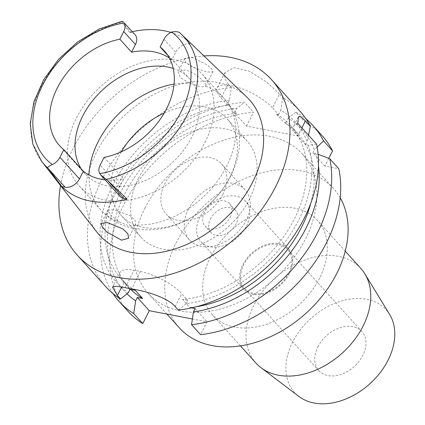 <?xml version="1.0" encoding="UTF-8"?>
<svg xmlns="http://www.w3.org/2000/svg" width="425" height="425" viewBox="0 0 425 425"><rect width="100%" height="100%" fill="white"/><g stroke="black" fill="none" stroke-linecap="round" stroke-linejoin="round"><path stroke-width="0.32" stroke-dasharray="2.12 1.59" d="M170.845 32.385A95.625 68.207 137.9 0 1 191.829 44.296L190.06 43.95A11.964 8.537 -42.1 0 0 175.706 52.243L171.827 59.893A70.635 50.378 -42.1 0 0 169.442 58.14M171.827 59.893L167.944 55.595M173.23 68.462A70.635 50.378 137.9 0 1 189.768 79.045A70.635 50.378 137.9 0 1 191.935 136.861A70.635 50.378 137.9 0 1 84.931 173.735A70.635 50.378 137.9 0 1 81.372 169.086M135.076 34.728A11.964 8.537 -42.1 0 0 131.298 32.683L129.529 32.343A95.625 68.207 137.9 0 1 132.329 31.684M129.529 32.343L121.938 22.201L122.161 21.25M180.45 33.426L191.829 44.296M246.845 97.091A101.028 72.059 -42.1 0 0 96.363 152.469A101.028 72.059 -42.1 0 0 97.102 232.353M191.521 57.141L206.545 64.478L211.661 68.94L212.989 71.798L206.826 72.037L190.984 66.443L185.645 62.252L184.763 58.56L191.521 57.141M105.145 179.887A70.635 50.378 -42.1 0 0 123.601 178.983L119.723 186.633A11.964 8.537 -42.1 0 0 120.089 196.424M104.077 157.372L123.601 178.983M60.515 185.534A130.879 93.351 137.9 0 1 73.291 148.038A130.879 93.351 137.9 0 1 203.979 55.946M300.098 111.313A130.879 93.351 -42.1 0 0 282.683 97.495L280.829 110.176A120.068 85.637 -42.1 0 1 307.105 141.711L305.586 144.712L308.343 145.244L316.577 144.139M310.781 203.267A114.261 81.499 -42.1 0 0 298.021 133.806L290.7 125.699A114.261 81.499 137.9 0 0 276.489 114.203L278.582 114.607L272.478 107.854L279.512 93.989L282.683 97.495M279.512 93.989L266.693 82.115L249.709 71.373L234.127 67.692L224.979 72.463L224.549 78.014L228.14 84.134L221.106 98A33.24 11.045 -153.1 0 1 217.148 87.885A33.24 11.045 -153.1 0 1 231.179 85.637A33.24 11.045 -153.1 0 1 272.478 107.854M221.106 98L227.21 104.752L229.458 100.321L231.306 87.64L228.14 84.134M231.306 87.64A130.879 93.351 -42.1 0 0 101.835 179.642A130.879 93.351 -42.1 0 0 105.852 286.774M297.792 123.34A33.24 11.045 -153.1 0 0 293.797 125.927A33.24 11.045 -153.1 0 0 297.75 136.042L305.586 144.712M278.582 114.607L280.829 110.176M290.7 125.699A114.261 81.499 137.9 0 1 294.206 219.231A114.261 81.499 137.9 0 1 182.516 299.428L187.823 300.448L186.118 303.801A120.068 85.637 -42.1 0 0 298.695 220.092A120.068 85.637 -42.1 0 0 308.343 145.244M308.502 135.203L307.105 141.711M227.21 104.752L229.298 105.15A114.261 81.499 137.9 0 0 117.613 185.353A114.261 81.499 137.9 0 0 121.12 278.88A114.261 81.499 137.9 0 0 135.331 290.376M229.458 100.321A120.068 85.637 -42.1 0 0 113.124 184.492A120.068 85.637 -42.1 0 0 128.323 292.719M229.298 105.15L236.619 113.257L234.526 112.853L246.484 126.092L297.856 135.947L304.89 122.081A130.879 93.351 -42.1 0 1 322.309 135.899M276.489 114.203L283.81 122.31L285.903 122.708L297.856 135.947M328.769 158.35L324.865 166.053L338.783 168.725M246.484 126.092L253.518 112.227A130.879 93.351 -42.1 0 0 124.047 204.228A130.879 93.351 -42.1 0 0 128.063 311.36M192.387 318.968L207.097 321.789L200.563 334.672M144.914 208.234A103.875 74.088 137.9 0 1 302.271 154.004A103.875 74.088 137.9 0 1 305.458 239.031A103.875 74.088 137.9 0 1 148.102 293.261A103.875 74.088 137.9 0 1 144.914 208.234M324.865 166.053L312.906 152.819L318.123 154.275M195.144 308.55L207.097 321.789M129.253 288.506L123.925 282.609A33.24 11.045 26.9 0 1 119.972 272.494A33.24 11.045 26.9 0 1 133.997 270.247L140.42 271.479A33.24 11.045 26.9 0 1 181.719 293.691L187.823 300.448M191.537 307.859L189.837 307.535L182.516 299.428M112.986 293.585A130.879 93.351 137.9 0 1 115.021 194.241A130.879 93.351 137.9 0 1 244.497 102.239L253.518 112.227M234.526 112.853L236.778 108.423L244.497 102.239M236.619 113.257A114.261 81.499 -42.1 0 0 124.934 193.455A114.261 81.499 -42.1 0 0 128.44 286.987A114.261 81.499 -42.1 0 0 130.873 289.521M126.969 293.818A120.068 85.637 137.9 0 1 120.445 192.594A120.068 85.637 137.9 0 1 236.778 108.423M186.118 303.801L178.351 310.085M189.837 307.535A114.261 81.499 -42.1 0 0 196.249 306.723M298.021 133.806A114.261 81.499 -42.1 0 0 283.81 122.31M312.906 152.819L314.426 149.818A120.068 85.637 137.9 0 0 288.15 118.277L285.903 122.708M315.663 153.345A120.068 85.637 137.9 0 1 318.463 165.835M288.15 118.277L295.869 112.094L304.89 122.081M295.869 112.094A130.879 93.351 137.9 0 1 306.154 119.101M317.162 147.098L314.426 149.818M340.181 197.795A103.875 74.088 -42.1 0 0 333.503 188.583A103.875 74.088 -42.1 0 0 176.152 242.813A103.875 74.088 -42.1 0 0 179.339 327.84M319.563 278.157A70.635 50.378 137.9 0 1 212.564 315.037A70.635 50.378 137.9 0 1 210.396 257.215A70.635 50.378 137.9 0 1 317.395 220.341A70.635 50.378 137.9 0 1 319.563 278.157M360.83 268.425A70.635 50.378 -42.1 0 0 253.831 305.299A70.635 50.378 -42.1 0 0 255.999 363.12M389.672 314.537A61.683 43.993 -42.1 0 0 342.173 300.762A61.683 43.993 -42.1 0 0 292.692 341.992A61.683 43.993 -42.1 0 0 298.95 396.483M317.884 346.827A29.086 20.745 137.9 0 1 361.941 331.643A29.086 20.745 137.9 0 1 362.833 355.449A29.086 20.745 137.9 0 1 318.777 370.632A29.086 20.745 137.9 0 1 317.884 346.827M288.655 273.328A29.086 20.745 -42.1 0 0 287.762 249.518A29.086 20.745 -42.1 0 0 243.706 264.706A29.086 20.745 -42.1 0 0 244.598 288.511A29.086 20.745 -42.1 0 0 288.655 273.328M242.903 264.552A30.122 21.484 137.9 0 1 288.533 248.822A30.122 21.484 137.9 0 1 289.457 273.482A30.122 21.484 137.9 0 1 243.828 289.207A30.122 21.484 137.9 0 1 242.903 264.552M246.511 225.935A30.122 21.484 -42.1 0 0 245.586 201.28A30.122 21.484 -42.1 0 0 199.957 217.005A30.122 21.484 -42.1 0 0 200.882 241.66A30.122 21.484 -42.1 0 0 246.511 225.935M210.391 219.008A16.617 11.852 137.9 0 1 235.567 210.333A16.617 11.852 137.9 0 1 236.077 223.933A16.617 11.852 137.9 0 1 210.901 232.613A16.617 11.852 137.9 0 1 210.391 219.008M230.122 217.345A16.617 11.852 -42.1 0 0 229.612 203.74A16.617 11.852 -42.1 0 0 204.436 212.415A16.617 11.852 -42.1 0 0 204.946 226.02A16.617 11.852 -42.1 0 0 230.122 217.345M188.381 209.334A37.395 26.674 137.9 0 1 245.028 189.816A37.395 26.674 137.9 0 1 246.176 220.421A37.395 26.674 137.9 0 1 189.529 239.944A37.395 26.674 137.9 0 1 188.381 209.334M222.753 194.491A37.395 26.674 -42.1 0 0 221.606 163.88A37.395 26.674 -42.1 0 0 164.958 183.403A37.395 26.674 -42.1 0 0 166.106 214.014A37.395 26.674 -42.1 0 0 222.753 194.491M138.47 178.319A71.671 51.122 137.9 0 1 247.042 140.903A71.671 51.122 137.9 0 1 249.241 199.569A71.671 51.122 137.9 0 1 140.67 236.991A71.671 51.122 137.9 0 1 138.47 178.319M121.338 151.768A71.671 51.122 -42.1 0 0 118.75 156.496A71.671 51.122 -42.1 0 0 120.95 215.162A71.671 51.122 -42.1 0 0 229.527 177.746A71.671 51.122 -42.1 0 0 227.327 119.074A71.671 51.122 -42.1 0 0 164.22 113.034M135.129 224.958C133.918 226.1 131.819 226.382 128.817 225.803L119.207 221.903L110.505 214.896L107.865 210.136L114.081 209.785L129.864 215.618L134.98 220.118L135.655 224.235L135.129 224.958A83.098 59.272 137.9 0 0 226.573 166.393A83.098 59.272 137.9 0 0 224.023 98.372A83.098 59.272 137.9 0 0 205.503 86.243C209.058 85.074 195.128 71.942 185.002 69.992L178.07 71.756L180.179 77.573L189.582 83.188L199.548 86.392C202.571 86.923 204.553 86.87 205.503 86.243L212.989 71.798M204.946 142.455A83.098 59.272 -42.1 0 0 202.396 74.433A83.098 59.272 -42.1 0 0 76.516 117.815A83.098 59.272 -42.1 0 0 79.066 185.837A83.098 59.272 -42.1 0 0 204.946 142.455M122.427 22.86L131.298 32.683M41.767 161.542A94.616 67.485 137.9 0 1 41.076 86.727A94.616 67.485 137.9 0 1 41.097 86.673A94.616 67.485 137.9 0 1 121.938 22.201M119.723 186.633L100.199 165.022M163.992 39.275L175.706 52.243M190.06 43.95L181.183 34.127M301.888 127.882L297.75 136.042M123.925 282.609L121.731 286.933M175.185 306.579L181.719 293.691M140.42 271.479L131.58 288.894M125.157 287.661L133.997 270.247M174.048 84.123A83.098 59.272 137.9 0 1 189.582 83.188M119.207 221.903A83.098 59.272 137.9 0 1 100.688 209.775A83.098 59.272 137.9 0 1 89.032 175.01M189.768 79.045L164.379 50.942M84.931 173.735L59.548 145.632M298.392 116.87L293.797 125.927M224.974 72.463L217.148 87.885M128.44 286.987L121.12 278.88M119.972 272.494L112.535 287.146M333.503 188.583L302.271 154.004M166.908 314.08L148.102 293.261M345.249 251.175L317.395 220.341M240.417 345.87L212.564 315.037M361.941 331.643L287.762 249.518M318.777 370.632L244.598 288.511M288.533 248.822L245.586 201.28M243.828 289.207L200.882 241.66M235.567 210.333L229.612 203.74M210.901 232.613L204.946 226.02M245.028 189.816L221.606 163.88M189.529 239.944L166.106 214.014M247.042 140.903L227.327 119.074M140.67 236.991L120.95 215.162M202.396 74.433L224.023 98.372C232.688 108.194 237.75 119.68 239.206 132.823C240.624 147.82 237.729 162.382 230.525 176.502C219.741 196.977 203.803 212.176 182.718 222.089C171.062 227.396 159.115 229.994 146.88 229.888L133.423 228.374C120.493 225.595 109.581 219.396 100.688 209.775L79.066 185.837M184.763 58.565L178.07 71.756M107.865 210.136L101.171 223.327M135.655 224.23L128.525 238.287"/><path stroke-width="0.64" d="M169.442 58.14A70.635 50.378 -42.1 0 0 131.564 52.169L135.442 44.519A11.964 8.537 -42.1 0 0 135.076 34.728L124.18 22.902A11.964 8.537 137.9 0 1 123.728 31.551L119.85 39.201A70.635 50.378 -42.1 0 0 57.38 87.816A70.635 50.378 -42.1 0 0 59.548 145.632A70.635 50.378 -42.1 0 0 63.814 149.648L59.936 157.298A11.964 8.537 137.9 0 1 52.302 164.571C48.535 166.276 47.074 167.445 47.935 168.077L61.838 186.575L65.105 187.197A11.964 8.537 -42.1 0 0 79.459 178.909L83.337 171.259L63.814 149.648M167.944 55.595L160.113 46.925A70.635 50.378 -42.1 0 1 164.379 50.942A70.635 50.378 -42.1 0 1 166.547 108.757A70.635 50.378 -42.1 0 1 104.077 157.372L100.199 165.022A11.964 8.537 137.9 0 0 99.753 173.671L100.688 174.946L107.18 180.003L123.861 198.47L127.128 199.097A96.459 68.797 137.9 0 1 61.838 186.575M81.372 169.086A70.635 50.378 137.9 0 1 82.763 115.919A70.635 50.378 137.9 0 1 173.23 68.462M119.85 39.201L131.564 52.169M132.329 31.684A95.625 68.207 137.9 0 1 170.845 32.385M47.935 168.077A94.616 67.485 137.9 0 1 41.767 161.542L32.847 144.213L30.218 123.744L33.947 101.724L43.642 79.725L58.554 59.314L77.573 41.963L99.301 28.953L122.161 21.25L123.484 21.893M41.767 161.542L97.102 232.353A101.028 72.059 -42.1 0 0 175.185 248.832A101.028 72.059 -42.1 0 0 252.503 182.421A101.028 72.059 -42.1 0 0 246.845 97.091L182.012 34.861A94.616 67.485 137.9 0 1 187.308 114.777A94.616 67.485 137.9 0 1 187.282 114.83A94.616 67.485 137.9 0 1 106.441 179.297M83.337 171.259A70.635 50.378 -42.1 0 0 105.145 179.887M100.688 174.946L120.089 196.424A11.964 8.537 -42.1 0 0 123.861 198.47M180.45 33.426A94.616 67.485 137.9 0 1 182.012 34.861L180.45 33.426C179.228 31.758 176.29 31.285 171.626 32.002A11.964 8.537 137.9 0 0 163.992 39.275L160.113 46.925M127.128 199.097L107.18 180.003M121.539 240.157L128.525 238.287L127.962 233.888L123.022 228.99L107.562 222.636L101.171 223.327L102.149 226.838L106.887 232.045L121.539 240.157M203.979 55.946A130.879 93.351 137.9 0 1 271.554 79.714A130.879 93.351 137.9 0 1 275.57 186.846A130.879 93.351 137.9 0 1 77.308 255.175A130.879 93.351 137.9 0 1 60.515 185.534M271.554 79.714L300.098 111.313A130.879 93.351 -42.1 0 1 310.34 126.31L305.437 120.886L300.911 116.673L298.392 116.87L297.792 123.34L316.577 144.139A130.879 93.351 -42.1 0 1 304.114 218.445A130.879 93.351 -42.1 0 1 178.351 310.085L175.185 306.579C167.535 297.484 145.323 290.918 131.58 288.894A130.879 93.351 -42.1 0 1 125.157 287.661L116.429 286.195L112.519 287.178L117.39 295.492L120.557 298.998L128.323 292.719L130.029 289.361L135.331 290.376L142.651 298.483L137.349 297.463L135.644 300.82A120.068 85.637 137.9 0 1 126.969 293.818M310.34 126.31L308.502 135.203M328.769 158.35L332.552 150.902A130.879 93.351 -42.1 0 0 322.309 135.899L313.289 125.912A130.879 93.351 137.9 0 1 323.526 140.909L317.162 147.098M142.768 323.584L133.742 313.597A130.879 93.351 137.9 0 1 119.037 301.373L128.063 311.36A130.879 93.351 -42.1 0 0 142.768 323.584L149.303 310.702L192.387 318.968M200.563 334.672A130.879 93.351 -42.1 0 0 326.326 243.036A130.879 93.351 -42.1 0 0 338.783 168.725L329.763 158.738A130.879 93.351 137.9 0 1 317.305 233.043A130.879 93.351 137.9 0 1 191.537 324.684L200.563 334.672M318.123 154.275L329.763 158.738M191.537 307.859L195.144 308.55L193.439 311.908L191.537 324.684M149.303 310.702L137.349 297.463M130.029 289.361L129.253 288.506M133.742 313.597L135.644 300.82M119.037 301.373A130.879 93.351 137.9 0 1 112.986 293.585M130.873 289.521A114.261 81.499 -42.1 0 0 142.651 298.483M77.308 255.175L105.852 286.774A130.879 93.351 -42.1 0 0 120.557 298.998M196.249 306.723A114.261 81.499 -42.1 0 0 301.527 227.333A114.261 81.499 -42.1 0 0 310.781 203.267M318.463 165.835A120.068 85.637 137.9 0 1 306.016 228.193A120.068 85.637 137.9 0 1 193.439 311.908M306.154 119.101A130.879 93.351 137.9 0 1 313.289 125.912M332.552 150.902L323.526 140.909M166.908 314.08L179.339 327.84A103.875 74.088 -42.1 0 0 336.69 273.61A103.875 74.088 -42.1 0 0 340.181 197.795M240.417 345.87L255.999 363.12A70.635 50.378 -42.1 0 0 260.993 367.699A70.635 50.378 -42.1 0 0 362.998 326.241A70.635 50.378 -42.1 0 0 364.884 273.859A70.635 50.378 -42.1 0 0 360.83 268.425L345.249 251.175M260.993 367.699L298.95 396.483A61.683 43.993 -42.1 0 0 388.025 360.283A61.683 43.993 -42.1 0 0 389.672 314.537L364.884 273.859M164.22 113.034A71.671 51.122 -42.1 0 0 121.338 151.768M135.442 44.519L123.728 31.551M52.302 164.571A89.638 63.931 137.9 0 1 42.697 85A89.638 63.931 137.9 0 1 124.18 22.902M65.105 187.197L48.423 168.73M59.936 157.298L79.459 178.909M171.626 32.002A89.638 63.931 137.9 0 1 181.231 111.573A89.638 63.931 137.9 0 1 99.753 173.671M305.437 120.886L301.888 127.882M121.731 286.933L117.39 295.492M89.032 175.01A83.098 59.272 137.9 0 1 98.138 141.753A83.098 59.272 137.9 0 1 174.048 84.123"/></g></svg>
